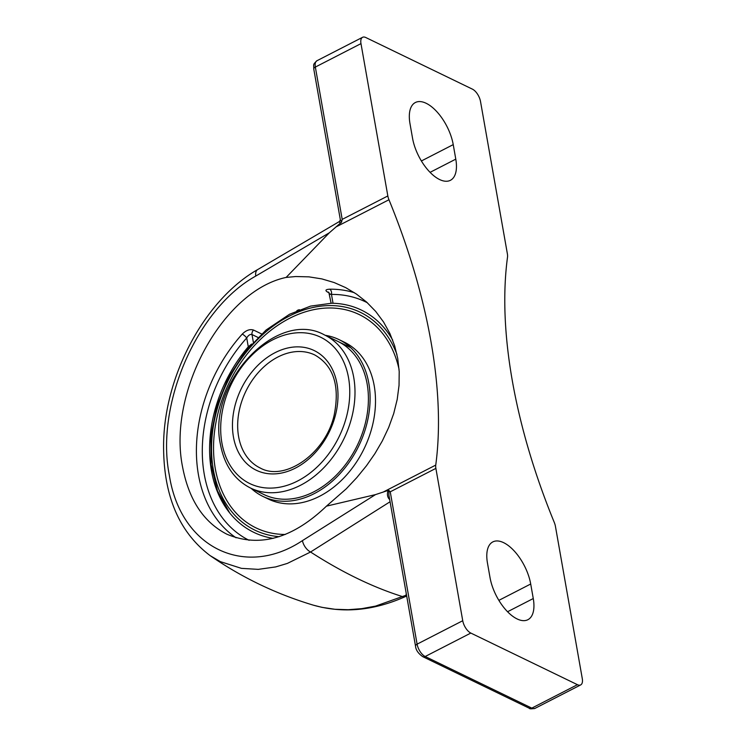 <?xml version="1.0" encoding="UTF-8"?>
<svg xmlns="http://www.w3.org/2000/svg" width="746" height="746" viewBox="0 0 746 746"><rect width="100%" height="100%" fill="white"/><g stroke="black" fill="none" stroke-linecap="round" stroke-linejoin="round"><path stroke-width="1.12" d="M577.441 684.688L531.805 708.122A4.187 3.087 115.8 0 1 529.343 708.262C529.464 708.97 531.357 709.008 535.031 708.355A10.63 5.129 -117.2 0 1 531.805 708.122L425.183 656.508L470.819 633.065L577.441 684.688A10.63 5.129 -117.2 0 0 580.668 684.921A10.63 5.129 -117.2 0 0 582.281 678.59L555.416 526.266A10.63 5.129 -117.2 0 0 554.297 522.48A397.543 191.843 -117.2 0 1 512.325 380.814A397.543 191.843 -117.2 0 1 507.513 257.137A10.63 5.129 -117.2 0 0 507.383 253.836L480.517 101.503A10.63 5.129 -117.2 0 0 472.432 89.156L365.81 37.533A10.63 5.129 -117.2 0 0 362.584 37.3L316.947 60.734A10.63 5.129 -117.2 0 0 315.344 67.065L342.2 219.389L341.584 222.066L340.325 219.632L339.635 221.376L257.715 269.548A10.63 6.033 59.5 0 0 255.775 276.057L329.34 232.789L341.584 222.066M339.887 221.245C338.861 221.842 339.225 222.42 340.978 223.007M389.468 498.365A2.658 1.054 -40.9 0 0 388.797 498.608L389.692 499.606M415.522 646.111C415.839 649.962 418.236 653.468 422.721 656.639A4.187 3.087 115.8 0 0 425.183 656.508A10.63 5.129 -117.2 0 1 417.098 644.152A4.187 1.977 170 0 0 415.522 646.111L388.89 495.064L388.908 490.458L388.125 490.411C387.034 493.554 387.258 496.286 388.797 498.608M406.523 595.075L375.546 606.106L361.838 608.643L348.242 609.706L334.926 609.277L321.964 607.347L313.432 605.192C342.918 613.529 373.373 610.75 404.798 596.856A10.63 4.159 -114.2 0 1 402.877 596.707A600.455 289.765 62.8 0 1 310.56 552.012L390.065 501.76M313.432 605.192C276.421 594.124 242.021 577.628 210.223 555.686L220.406 561.654L241.443 568.359L258.284 569.366L275.666 566.923L287.359 563.417L310.56 552.012A10.63 5.893 -122.1 0 1 302.428 540.626C245.07 578.868 180.541 547.946 169.361 475.351C155.131 404.649 197.028 308.574 255.775 276.057M388.134 490.411L375.508 494.607L302.428 540.626M316.947 60.734C312.583 65.014 313.861 63.876 313.768 69.024A4.187 1.977 -10 0 1 315.344 67.065L360.98 43.622L387.836 195.956L342.2 219.389M470.819 633.065A10.63 5.129 -117.2 0 1 462.734 620.719L435.878 468.385A10.63 5.129 -117.2 0 1 435.748 465.084A397.543 191.843 62.8 0 0 430.936 341.407A397.543 191.843 62.8 0 0 388.964 199.742A10.63 5.129 -117.2 0 1 387.836 195.956M326.45 506.152C292.553 538.575 259.338 547.909 226.803 534.173C203.621 522.237 188.887 499.876 182.602 467.099C167.337 392.461 222.83 290.781 286.119 277.428L295.761 276.533L308.919 276.85L321.824 278.901L334.152 282.548L345.612 287.592L356.429 294.064L366.566 302.046L375.704 311.427L383.556 322.002L389.925 333.565L394.662 345.827L397.73 358.462L399.203 371.573L399.045 385.318L397.208 399.408L393.711 413.554L388.685 427.477L382.325 440.933L374.893 453.652L366.454 465.765L356.849 477.571L346.293 488.789L326.45 506.152L375.508 494.607M329.34 232.789L286.119 277.428M354.453 292.74A136.872 100.934 -64.2 0 0 329.685 289.196A4.187 2.648 -90.7 0 1 331.476 294.428C329.34 293.635 328.93 293.607 330.236 294.362M329.685 289.196C325.61 289.439 324.883 290.39 327.503 292.05L329.079 292.805M261.604 333.947L253.528 330.04C249.845 328.921 246.087 330.273 242.254 334.096A136.872 100.934 -64.2 0 0 198.436 474.764A136.872 100.934 -64.2 0 0 236.081 537.801M253.528 330.04A4.187 3.087 -64.2 0 0 251.999 334.534C250.18 334.049 248.418 335.187 246.721 337.947A4.187 1.035 42 0 0 242.254 334.096M273.213 538.37A123.463 91.049 115.8 0 1 228.444 511.318A123.463 91.049 115.8 0 1 211.426 470.633A123.463 91.049 115.8 0 1 248.278 346.797L251.598 344.065M331.802 303.277L333.033 303.268A123.463 91.049 115.8 0 1 392.676 340.073M462.734 620.719L417.098 644.152L390.242 491.819L388.908 490.458M360.98 43.622A10.63 5.129 -117.2 0 1 362.584 37.3M533.269 598.534A35.566 17.158 -117.2 0 1 527.898 619.702A35.566 17.158 -117.2 0 1 506.049 610.125A35.566 17.158 -117.2 0 1 490.029 577.6L487.464 563.071A35.566 17.158 -117.2 0 1 492.836 541.904A35.566 17.158 -117.2 0 1 514.684 551.481A35.566 17.158 -117.2 0 1 530.704 584.006L533.269 598.534L507.56 611.739M455.787 159.14A35.566 17.158 -117.2 0 1 450.416 180.308A35.566 17.158 -117.2 0 1 428.568 170.731A35.566 17.158 -117.2 0 1 412.547 138.206L409.992 123.687A35.566 17.158 -117.2 0 1 415.363 102.519A35.566 17.158 -117.2 0 1 437.212 112.096A35.566 17.158 -117.2 0 1 453.232 144.621L455.787 159.14L430.078 172.345M325.256 335.308A87.142 64.268 115.8 0 1 338.88 339.542A87.142 64.268 115.8 0 1 368.804 383.108A87.142 64.268 115.8 0 1 339.514 474.195A87.142 64.268 115.8 0 1 262.937 496.416A87.142 64.268 115.8 0 1 251.16 488.35M338.88 339.542L344.288 342.162A87.142 64.268 115.8 0 1 374.212 385.729A87.142 64.268 115.8 0 1 344.922 476.806A87.142 64.268 115.8 0 1 268.336 499.027L262.937 496.416M215.296 468.647A118.493 87.385 115.8 0 1 255.123 344.801A118.493 87.385 115.8 0 1 359.255 314.579A118.493 87.385 115.8 0 1 399.073 369.419A118.493 87.385 115.8 0 0 359.255 314.579L359.264 314.579A118.493 87.385 115.8 0 0 255.123 344.792A118.493 87.385 115.8 0 0 215.296 468.637A118.493 87.385 115.8 0 0 255.981 527.879A118.493 87.385 115.8 0 1 215.296 468.637M337.957 341.463A85.016 62.692 115.8 0 1 367.144 383.966A85.016 62.692 115.8 0 1 338.572 472.824A85.016 62.692 115.8 0 1 263.86 494.505A85.016 62.692 115.8 0 1 263.851 494.495L250.451 488.005A85.016 62.692 -64.2 0 0 325.163 466.325A85.016 62.692 -64.2 0 0 353.735 377.467A85.016 62.692 -64.2 0 0 324.547 334.963L350.657 347.608M285.298 534.472A118.493 87.385 115.8 0 1 255.981 527.879M406.216 593.368A10.63 4.159 -114.2 0 1 404.808 596.856L406.682 596.007M335.961 226.961L388.964 199.742M435.748 465.084L382.745 492.295M328.604 292.18A4.187 3.087 -64.2 0 0 327.503 292.05M333.033 303.268L331.476 294.428A132.685 97.847 115.8 0 1 367.358 302.764M249.099 540.318A132.685 97.847 115.8 0 1 246.721 337.947L248.278 346.797M253.342 342.153L251.999 334.534L257.948 337.416M331.084 303.128A136.872 100.934 -64.2 0 0 330.599 303.249M390.242 491.819L435.878 468.385M498.869 600.362L530.704 584.006M421.387 160.968L453.232 144.621M238.599 436.596A62.757 46.28 115.8 0 1 259.692 371.004A62.757 46.28 115.8 0 1 314.849 355.003C333.555 365.754 339.999 385.785 334.171 415.093C325.526 453.885 284.618 481.832 260.149 467.975A62.757 46.28 115.8 0 1 238.599 436.596M233.442 436.988A66.478 49.022 -64.2 0 0 319.941 447.059A66.478 49.022 -64.2 0 0 302.326 347.123A66.478 49.022 -64.2 0 0 233.442 436.988M221.898 442.919A81.295 59.95 115.8 0 1 306.13 333.024A81.295 59.95 115.8 0 1 327.68 455.237A81.295 59.95 115.8 0 1 221.898 442.919M279.237 536.663A121.02 89.24 115.8 0 1 213.337 469.654A121.02 89.24 115.8 0 1 289.103 316.201A121.02 89.24 115.8 0 1 396.937 354.434M210.223 555.686C178.844 532.057 163.309 495.12 163.588 444.877C164.064 375.825 204.702 299.743 257.724 269.539M331.103 303.23L328.8 292.264M313.768 69.024L340.325 219.632M422.721 656.639L529.343 708.262M580.668 684.921L535.031 708.355M250.451 488.005C234.384 479.743 224.397 465.29 220.49 444.663C206.689 383.146 276.85 308.145 324.547 334.963M229.703 512.931L217.496 490.915L211.118 464.655L210.904 435.795L216.853 406.094L228.565 377.411L245.331 351.506L266.098 329.993L289.597 314.225L310.616 306.102L331.653 303.23M299.5 309.739A4.784 4.784 0 0 0 296.759 310.858"/></g></svg>
